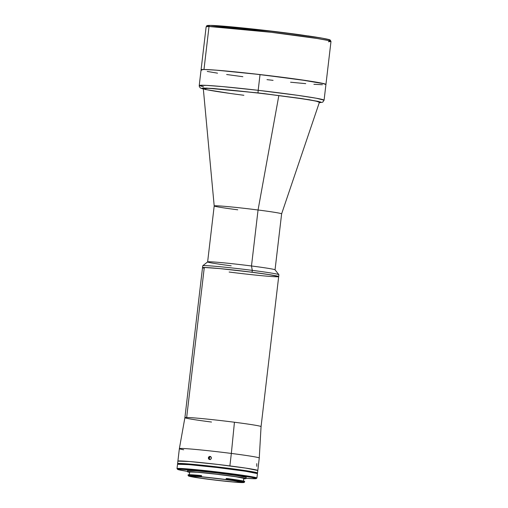 <?xml version="1.0" encoding="UTF-8"?>
<svg xmlns="http://www.w3.org/2000/svg" width="508" height="508" viewBox="0 0 508 508"><rect width="100%" height="100%" fill="white"/><g stroke="black" fill="none" stroke-linecap="round" stroke-linejoin="round"><path stroke-width="0.76" d="M230.175 93.447L204.908 89.414L206.407 88.081L258.026 92.907L258.178 90.31L222.625 86.601L206.178 85.363L199.231 85.522L203.511 86.811M329.095 40.31L329.298 39.707L322.199 38.144L279.102 32.036L210.363 25.406A1.257 1.2 90.5 0 0 209.029 26.505A62.852 2.127 -173.3 0 0 206.134 26.803L199.231 85.522A62.852 2.127 6.7 0 1 258.178 90.31L260.033 74.562A62.852 2.127 -173.3 0 0 201.085 69.774A62.852 2.127 6.7 0 1 203.981 69.482A62.852 2.127 6.7 0 1 273.139 76.124A62.852 2.127 6.7 0 1 325.939 84.442A62.852 2.127 -173.3 0 0 260.033 74.562L216.973 70.218L204.591 69.488L201.143 69.698L201.822 70.199M266.992 79.654L273.082 80.347M290.576 82.213L305.74 83.642M313.9 84.284L322.428 84.728M325.882 84.519L322.148 83.255L309.486 81.051L260.033 74.562L258.178 90.31A62.852 2.127 6.7 0 1 324.085 100.19L316.344 98.241L297.51 95.307L258.178 90.31L258.026 92.907L300.857 98.438L318.351 101.403L319.272 102.679L321.24 102.464L320.586 101.987L309.264 99.733L263.906 93.593L212.992 88.462L203.136 88.03L201.53 88.443L203.333 89.052M207.258 71.438L217.538 73.165M226.657 74.517L242.875 76.708M319.373 102.241L315.9 101.067L304.121 99.022L263.83 93.65L222.091 89.275L208.718 88.335L203.403 88.659M234.442 422.237A38.341 1.295 -173.3 0 0 186.665 417.487A38.341 1.295 -173.3 0 0 184.899 417.665A38.341 1.295 6.7 0 1 186.665 417.487L204.286 267.475A38.341 1.295 -173.3 0 0 202.521 267.653A38.341 1.295 6.7 0 1 252.063 272.231L219.805 268.592L207.22 267.583L202.521 267.646L204.286 267.475L186.665 417.487A38.341 1.295 6.7 0 1 234.442 422.237A38.341 1.295 6.7 0 1 261.061 426.612A38.341 1.295 -173.3 0 0 234.442 422.237L231.343 453.434L234.442 422.237M183.661 449.77A40.227 1.359 6.7 0 1 179.362 448.64A40.227 1.359 6.7 0 1 231.343 453.434A40.227 1.359 -173.3 0 0 179.362 448.64L184.899 417.665A38.341 1.295 6.7 0 0 211.512 422.04M257.797 470.522A40.227 1.359 -173.3 0 0 257.804 470.503A40.227 1.359 -173.3 0 0 217.78 464.433A40.227 1.359 -173.3 0 0 177.895 461.118A40.227 1.359 6.7 0 1 229.876 465.919L231.343 453.434L229.876 465.919A40.227 1.359 6.7 0 1 257.804 470.503L257.505 472.986A40.227 1.359 6.7 0 1 257.505 472.999A40.227 1.359 6.7 0 1 256.394 473.183M208.337 458.114L208.699 456.965L209.74 456.406L210.864 456.768L211.398 457.829L211.03 458.978L209.982 459.53L208.864 459.175L208.337 458.114M210.725 456.66A1.568 1.53 -74.8 0 0 209.283 458.057L208.344 457.803L209.448 456.463L210.617 456.59L211.347 457.53L211.207 458.724L210.28 459.473L208.655 458.959L208.344 457.803L209.283 458.057A1.568 1.53 -74.8 0 0 209.944 459.537M210.045 456.413L210.617 456.59M256.781 466.312L256.775 463.645M209.677 459.53L209.112 459.346M229.133 272.028A38.341 1.295 6.7 0 0 278.682 276.6A38.341 1.295 -173.3 0 0 246.475 271.526A38.341 1.295 -173.3 0 0 204.286 267.475L219.805 268.592L244.761 271.316L267.83 274.409L278.536 276.466L270.307 274.796L252.063 272.231A38.341 1.295 6.7 0 1 278.682 276.6L261.061 426.612L259.264 458.025A40.227 1.359 -173.3 0 0 231.343 453.434A40.227 1.359 6.7 0 1 259.264 458.025L257.804 470.503A40.227 1.359 -173.3 0 0 257.797 470.491L257.639 470.605M276.911 276.784L277.863 276.771L276.911 276.784M202.667 267.792L204.038 268.205L202.667 267.792M210.179 459.664L209.417 458.794L209.366 457.905L210.014 456.921L210.858 456.66M237.763 209.81A33.941 1.149 6.7 0 1 214.198 205.95A33.941 1.149 6.7 0 1 258.058 209.988A33.941 1.149 6.7 0 1 281.616 213.868L319.411 102.26A58.458 1.981 -173.3 0 0 278.835 95.58L278.835 95.58A58.458 1.981 -173.3 0 0 203.302 88.621A58.458 1.981 6.7 0 1 278.835 95.58L258.058 209.988L278.835 95.58A58.458 1.981 6.7 0 1 319.411 102.248M243.878 95.275A58.458 1.981 6.7 0 1 203.302 88.608L203.308 88.532M278.682 276.6L278.898 274.733A38.341 1.295 -173.3 0 0 252.286 270.358L252.063 272.231L252.286 270.358A38.341 1.295 6.7 0 1 278.886 274.682L275.031 269.811A33.941 1.149 -173.3 0 0 251.485 265.976L258.058 209.988A33.941 1.149 -173.3 0 0 214.198 205.943L207.626 261.931A33.941 1.149 6.7 0 1 251.485 265.976A33.941 1.149 -173.3 0 0 207.645 261.893L202.768 265.741A38.341 1.295 6.7 0 1 252.286 270.358L251.485 265.976L252.286 270.358A38.341 1.295 -173.3 0 0 202.743 265.786L184.899 417.665M231.184 265.805A33.941 1.149 6.7 0 1 207.626 261.931M251.485 265.976A33.941 1.149 6.7 0 1 275.044 269.85L281.623 213.862A33.941 1.149 -173.3 0 0 258.058 209.988L251.485 265.976M178.645 464.052A40.227 1.359 6.7 0 1 177.603 463.633L178.645 464.052M255.873 473.189L257.505 472.986L256.68 472.618L250.609 471.418L221.177 467.366L189.097 464.007L177.603 463.633A40.227 1.359 6.7 0 1 177.603 463.614A40.227 1.359 6.7 0 1 217.488 466.928A40.227 1.359 6.7 0 1 257.505 472.986L257.505 472.999M186.284 464.433L197.174 465.074L217.322 467.189L248.736 471.741M177.895 461.137L189.389 461.512L217.551 464.407L245.891 468.128L257.797 470.491M201.587 475.647L201.454 476.771L200.635 476.669L200.412 475.488L200.609 476.612L200.73 475.545L201.587 475.647L201.454 476.771L188.633 476.085L203.6 478.625A27.28 0.921 6.7 0 1 189.23 476.174L188.633 476.085A27.845 0.94 6.7 0 1 188.62 476.072A27.845 0.94 6.7 0 1 200.635 476.669L200.412 475.488A28.473 0.965 -173.3 0 0 188.119 474.84A28.473 0.965 -173.3 0 0 188.119 474.853L188.062 475.342A28.473 0.965 6.7 0 1 200.355 475.99A28.473 0.965 -173.3 0 0 188.062 475.355A28.473 0.965 6.7 0 1 188.062 475.342M243.345 482.498A27.28 0.921 6.7 0 1 229.279 481.628L242.214 482.6L243.916 482.543L244.615 481.978A28.473 0.965 -173.3 0 0 227.197 479.044L226.879 479.66A27.845 0.94 6.7 0 1 243.916 482.524L244.615 481.99A28.473 0.965 6.7 0 1 244.615 481.99L243.98 482.492M243.732 478.422L243.523 481.07L243.84 478.339A27.28 0.921 -173.3 0 0 243.84 478.339L235.763 476.739L216.548 474.218L197.447 472.256L189.655 471.995A27.28 0.921 -173.3 0 0 189.655 471.995A27.28 0.921 -173.3 0 1 216.7 474.237A27.28 0.921 -173.3 0 1 243.84 478.339A27.28 0.921 -173.3 0 1 243.84 478.365M190.049 476.218A26.397 0.895 6.7 0 1 190.043 476.206A26.397 0.895 6.7 0 1 216.218 478.384A26.397 0.895 6.7 0 1 242.481 482.359A26.397 0.895 6.7 0 1 242.481 482.365A26.397 0.895 6.7 0 1 216.306 480.193A26.397 0.895 6.7 0 1 190.049 476.218L197.86 477.768L216.459 480.212L234.944 482.111L242.481 482.359L234.664 480.809L216.071 478.365L197.587 476.466L190.049 476.218M229.032 481.571L229.006 481.622A27.845 0.94 6.7 0 1 203.892 478.682L203.873 478.631M189.611 472.364A29.477 0.997 6.7 0 1 187.471 471.741A29.477 0.997 6.7 0 1 216.7 474.161A29.477 0.997 6.7 0 1 246.024 478.6A29.477 0.997 6.7 0 1 246.024 478.612A29.477 0.997 6.7 0 1 243.796 478.726L245.904 478.682L246.17 477.361A29.477 0.997 -173.3 0 0 246.17 477.361A29.477 0.997 -173.3 0 0 246.17 477.349L237.446 475.615L216.681 472.891L196.037 470.77L187.617 470.497A29.477 0.997 -173.3 0 1 187.617 470.484A29.477 0.997 -173.3 0 1 216.846 472.91A29.477 0.997 -173.3 0 1 246.17 477.349L246.05 477.437M256.197 478.587L256.896 478.034A40.227 1.359 -173.3 0 0 256.921 477.977L256.223 478.53A39.599 1.34 6.7 0 1 256.197 478.587A39.599 1.34 6.7 0 1 246.069 478.25L254.616 478.733L256.064 478.638L256.921 477.977A40.227 1.359 6.7 0 1 256.921 477.99L257.435 473.608A40.227 1.359 -173.3 0 0 257.435 473.608L245.523 471.246L217.189 467.525L189.02 464.63L177.527 464.255A40.227 1.359 -173.3 0 1 217.411 467.55A40.227 1.359 -173.3 0 1 257.435 473.608A40.227 1.359 -173.3 0 1 257.429 473.64M177.07 468.687A40.227 1.359 6.7 0 1 177.019 468.624A40.227 1.359 -173.3 0 0 177.032 468.655L177.584 469.348A39.599 1.34 6.7 0 1 177.565 469.316L177.019 468.624A40.227 1.359 6.7 0 1 177.013 468.605A40.227 1.359 6.7 0 1 216.903 471.919A40.227 1.359 6.7 0 1 256.921 477.977A40.227 1.359 -173.3 0 0 216.675 471.894A40.227 1.359 -173.3 0 0 177.019 468.624L177.565 469.316A39.599 1.34 6.7 0 1 216.605 472.542A39.599 1.34 6.7 0 1 256.223 478.53L251.441 477.33L238.506 475.329L205.2 471.259L179.178 469.113L177.565 469.316L178.378 469.678L187.516 471.373A39.599 1.34 6.7 0 1 177.584 469.348M218.097 472.98L215.221 472.599L218.097 472.98M189.782 472.396L187.471 471.741A29.477 0.997 6.7 0 1 187.471 471.729L195.891 472.021L216.535 474.142L237.299 476.866L246.024 478.6M244.672 481.495A28.473 0.965 -173.3 0 0 244.678 481.489A28.473 0.965 -173.3 0 0 227.254 478.542L227.197 479.044A28.473 0.965 6.7 0 1 244.615 481.978L244.615 481.984A28.473 0.965 -173.3 0 0 244.615 481.978A28.473 0.965 6.7 0 1 244.615 481.984M227.247 478.587A27.28 0.921 6.7 0 0 226.231 478.453L226.098 479.577A27.28 0.921 6.7 0 0 201.454 476.771L230.486 480.143L243.916 482.524A27.845 0.94 6.7 0 1 243.916 482.543A27.845 0.94 6.7 0 1 243.916 482.543L244.615 481.978M229.006 481.622L203.892 478.682M210.363 25.406A1.257 1.2 -89.5 0 0 210.217 25.4C205.378 25.387 207.258 25.806 206.134 26.803L209.029 26.505L203.981 69.482L209.029 26.505A1.257 1.2 -89.5 0 1 210.217 25.4C220.586 25.343 268.332 30.328 300.368 34.804L319.507 37.675C330.333 39.567 329.832 39.891 330.213 40.056L330.987 41.465A62.852 2.127 -173.3 0 0 278.187 33.147A62.852 2.127 -173.3 0 0 209.029 26.505L271.266 32.309L317.163 38.494L328.054 40.469L330.987 41.465L328.416 41.764M319.265 102.699L322.701 102.197L324.085 100.19L325.939 84.442L324.872 83.915L298.774 79.477L252.025 73.654L215.703 70.123L203.981 69.482L201.46 69.596L201.32 69.996M212.452 25.463L251.606 28.867L303.263 35.211M308.045 35.897L316.433 37.173M325.488 38.767L327.444 39.192M328.841 39.554L329.876 40.088L329.514 40.253M208.572 26.219L207.531 25.686L207.893 25.521M199.231 85.522L199.307 86.512L200.266 87.922L203.346 89.078M179.362 448.64L177.603 463.614M203.302 88.621L214.198 205.95M243.491 481.349L243.84 478.352M177.013 468.605L177.527 464.236M187.471 471.729L187.617 470.484M188.62 476.072L188.074 475.374M189.306 474.98L189.655 471.989M325.939 84.442L330.987 41.465"/></g></svg>
